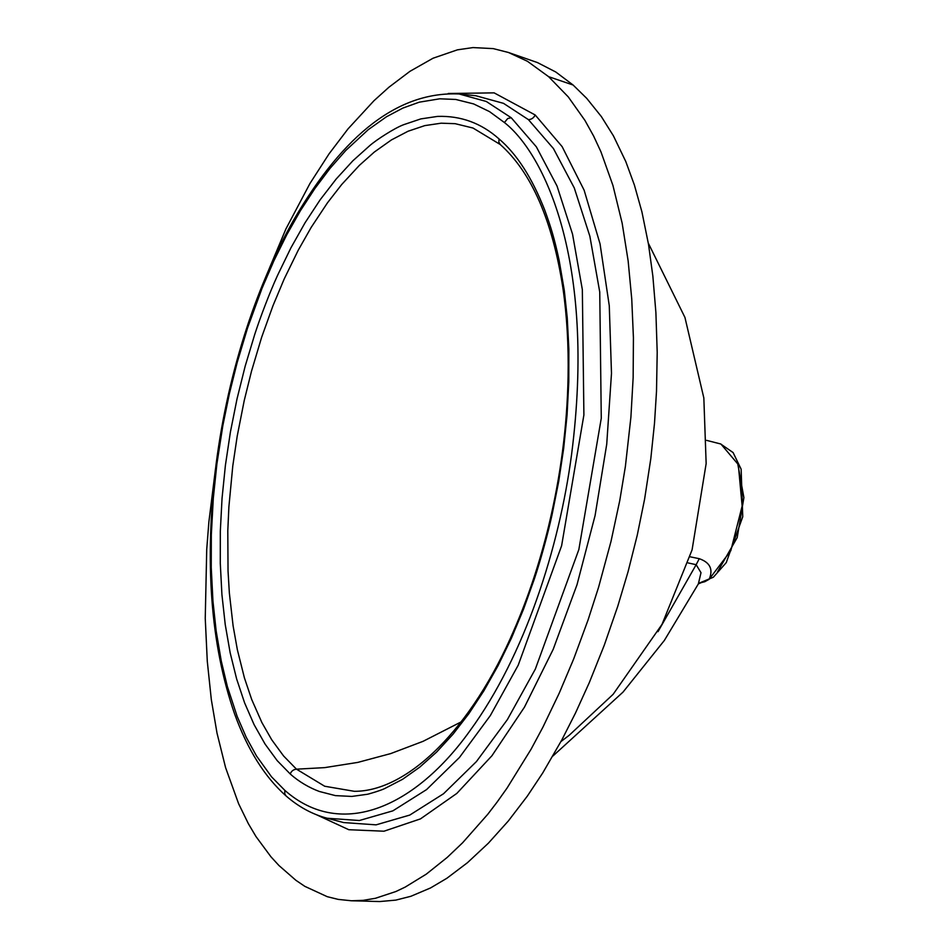 <?xml version="1.0" encoding="UTF-8"?>
<svg xmlns="http://www.w3.org/2000/svg" width="949" height="949" viewBox="0 0 949 949"><rect width="100%" height="100%" fill="white"/><g stroke="black" fill="none" stroke-linecap="round" stroke-linejoin="round"><path stroke-width="1.42" d="M698.796 583.255L704.81 581.713L709.152 579.281C713.399 569.353 710.101 562.496 699.271 558.688L690.053 556.79M688.12 562.935L696.151 564.691L699.271 558.688M658.013 631.654L696.151 564.691L701.003 572.698L698.369 583.884L709.152 579.281L730.813 550.669L742.142 506.042L738.298 464.571L720.92 444.025L706.614 440.372M698.95 583.077L704.81 581.713M573.101 85.019L586.731 98.364L601.381 116.608L613.422 135.837L625.759 161.484L634.371 184.96L641.927 211.9L648.499 244.308L652.865 276.171L655.901 312.672L657.206 352.399L656.506 391.285L654.513 423.124L650.812 458.616L644.608 499.115L637.277 535.094L628.096 571.606L617.775 606.221L604.228 645.32L589.376 682.45L575.521 712.972L561.927 739.757L542.698 773.008L527.324 796.128L508.284 821.039L488.391 843.175L467.442 862.712L446.884 878.264L430.549 887.944L410.858 896.295L395.804 900.115L379.671 901.55L351.367 900.767L363.301 900.328L375.401 898.3L395.84 891.538L405.187 887.101L426.267 874.159L447.157 857.469L462.554 842.831L487.727 814.325L496.861 802.427L507.051 788.085L531.072 749.236L542.875 727.254L559.151 693.339L573.742 658.808L588.012 620.124L598.57 587.301L611.002 541.416L619.744 500.645L625.379 466.517L630.907 417.157L633.149 377.583L633.422 337.737L631.749 299.03L628.143 260.904L622.153 223.157L612.947 185.482L600.942 151.804L593.623 136.051L584.94 120.416L568.285 96.917L548.629 76.679L527.395 61.258L508.415 52.468L537.454 62.575L555.782 72.005L573.101 85.019L548.629 76.679M215.506 468.759L208.887 521.855L206.728 549.364L205.245 618.38L207.285 661.275L211.319 699.591L217.013 733.126L225.589 767.634L238.59 803.661L248.377 823.708L255.993 836.567L270.94 856.793L278.959 865.524L295.91 880.316L304.819 886.342L327.227 896.675L338.2 899.391L351.367 900.767M263.858 281.485L285.934 228.899L309.967 183.465L329.042 153.868L348.022 128.886L373.942 100.748L388.924 87.225L409.944 71.329L433.052 58.221L457.43 49.834L473.005 47.58L493.231 48.613L508.415 52.468M316.432 814.716L348.781 829.711L383.965 831.217L420.454 818.892L456.849 793.4L491.938 755.748L524.465 707.147L553.184 649.353L577.016 584.703L595.082 515.556L606.731 444.215L611.488 373.372L609.27 305.708L600.041 243.822L584.133 190.203L562.116 146.609L535.189 114.983L494.121 92.86L448.225 93.5M475.84 95.742L503.516 103.346L528.403 119.621L553.421 148.53L574.275 187.938L589.863 236.23L599.744 292.019L601.275 418.248L578.854 549.518L535.355 669.069L507.359 719.639L476.41 761.596L443.551 793.732L409.778 815.072L376.101 824.847L343.68 822.569M284.842 790.363C342.221 840.921 416.481 805.784 470.087 730.576C524.821 655.557 559.281 547.561 571.571 454.512C596.494 260.524 543.73 153.252 504.405 122.528L489.518 111.614L473.598 103.915L455.757 99.455L439.767 98.803L419.244 102.184L402.862 108.079L386.409 116.798L368.259 129.669L345.804 150.452L330.122 168.281L314.973 188.377L300.477 210.583L286.752 234.783L273.905 260.761L262.031 288.294L247.511 328.129L237.203 362.435L229.397 393.61L222.825 425.71L216.882 464.014L213.3 498.261L211.319 534.845L211.236 567.443L212.944 601.073L216.158 630.99L221.259 661.002L227.357 686.507L237.167 716.424L246.266 737.361L256.467 755.926L271.556 776.84L284.842 790.363L284.759 793.91L286.1 795.974C298.745 806.947 312.435 814.372 327.18 818.24L343.692 822.569M499.02 138.922C516.837 154.094 532.021 177.712 544.596 209.765C550.894 226.989 554.323 238.116 559.08 260.038L564.311 290.536L567.241 317.785L568.854 349.102L568.795 381.783L567.063 415.093L563.682 448.296L558.712 481.38L552.152 514.299C547.822 534.263 540.23 561.381 534.501 578.51L523.599 609.033L511.404 638.202L498.118 665.546L483.907 690.753L468.877 713.648L453.064 734.146L436.623 752.071L419.719 767.183L402.601 779.283L384.618 788.595C381.498 790.232 367.441 794.55 366.694 794.372L351.842 796.425L335.436 795.618L319.398 791.49C309.623 787.895 298.876 781.774 290.228 773.969L277.203 760.647L265.079 744.099L254.107 724.68L244.605 702.877L236.621 678.891L230.156 652.758L225.233 624.572L221.924 594.655L220.287 563.374L220.322 531.132L222.042 498.344L225.411 465.283L230.405 432.044L237.025 398.877L245.174 366.172L254.723 334.463C260.406 316.919 269.801 292.221 277.749 274.949L290.94 247.808L305.08 222.73L320.181 199.753L336.243 178.946L352.909 160.737L369.861 145.541C376.302 139.906 394.594 127.985 403.847 124.627L420.81 118.91L437.56 116.407C460.823 115.624 481.309 123.133 499.02 138.922L498.866 142.196L500.289 144.545C531.559 172.469 552.448 220.382 562.947 288.271C566.933 315.981 568.653 345.4 568.083 376.504C567.182 426.22 560.669 476.149 548.569 526.292C539.661 562.816 528.273 597.099 514.405 629.151C472.175 728.476 407.643 791.573 354.333 791.312L324.677 786.235L296.468 769.164L324.641 767.634L357.785 762.403L390.739 753.577L423.076 741.323L461.095 721.928M500.289 144.545L473.005 128.032L455.152 123.678L441.166 123.192L424.808 125.612L408.07 131.235L391.415 139.93L374.333 152.042L359.351 165.387L341.711 184.497L327.512 202.766L311.189 227.38L298.259 250.168L284.19 278.982L272.944 305.803L261.604 337.405L251.497 371.213L244.237 400.525L237.203 436.172L232.79 465.888L228.887 506.861L227.796 530.776L228.033 570.954L229.361 593.03L233.098 625.83L237.369 649.78L244.427 677.918L251.699 699.496L261.9 722.58L271.746 739.817L283.597 755.985L296.468 769.164C293.502 769.509 291.45 771.027 290.323 773.72L290.228 773.969M717.48 571.962L737.195 537.609L743.897 497.62L737.48 462.317M535.189 114.983C533.718 117.961 531.452 119.503 528.403 119.621M476.125 95.766L459.15 93.987L486.268 101.46L511.238 117.759L536.363 146.846L557.039 186.04L572.544 234.154L582.342 289.611L583.896 414.962L561.606 545.794L518.237 665.142L490.336 715.57L459.435 757.492L426.587 789.58L392.862 810.849L359.363 820.517L327.18 818.24M504.405 122.528L507.727 118.518L511.238 117.759M648.297 243.122L684.941 317.441L703.838 397.975L706.151 463.575L692.082 549.851L662.034 624.335L613.125 694.324L569.151 735.321L560.966 741.537M552.876 756.056L623.03 692.094L664.336 640.468L698.369 583.884M720.599 443.942L733.102 452.566L741.133 469.186L742.747 516.754L726.234 562.638L713.34 577.241L698.772 583.279M459.15 93.987C399.268 91.223 344.131 133.204 293.727 219.919C275.637 251.817 260.109 287.393 247.143 326.658C232.612 370.881 222.268 416.658 216.111 464.002C204.272 561.049 210.464 644.418 234.676 714.134C247.618 749.722 264.759 777.006 286.1 795.974"/></g></svg>
